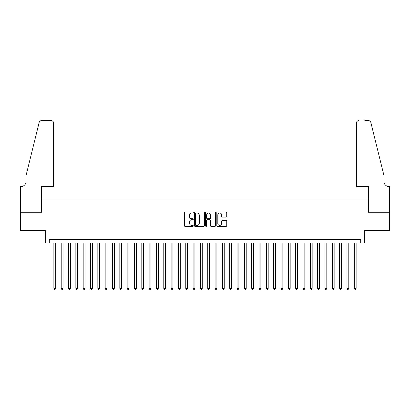 <?xml version="1.0" encoding="UTF-8"?>
<svg xmlns="http://www.w3.org/2000/svg" width="410" height="410" viewBox="0 0 410 410"><rect width="100%" height="100%" fill="white"/><g stroke="black" fill="none" stroke-linecap="round" stroke-linejoin="round"><path stroke-width="0.61" d="M193.279 212.529A0.502 0.502 0 0 0 192.772 212.021L185.13 212.021A0.717 0.717 0 0 0 184.413 212.744L184.413 225.69A0.717 0.717 0 0 0 185.13 226.407L192.772 226.407A0.502 0.502 0 0 0 193.279 225.905A0.502 0.502 0 0 0 192.772 225.403L191.783 225.403A2.301 2.301 0 0 1 189.482 223.096L189.482 222.02A2.301 2.301 0 0 1 191.783 219.719L192.772 219.719A0.502 0.502 0 0 0 193.279 219.217A0.502 0.502 0 0 0 192.772 218.709L191.783 218.709A2.301 2.301 0 0 1 189.482 216.408L189.482 215.332A2.301 2.301 0 0 1 191.783 213.031L192.772 213.031A0.502 0.502 0 0 0 193.279 212.529M226.018 217.095A0.717 0.717 0 0 0 226.74 216.372L226.74 212.744A0.717 0.717 0 0 0 226.018 212.021L217.531 212.021A0.717 0.717 0 0 0 216.813 212.744L216.813 225.69A0.717 0.717 0 0 0 217.531 226.407L226.018 226.407A0.717 0.717 0 0 0 226.74 225.69L226.74 221.303A0.717 0.717 0 0 0 226.018 220.58L222.389 220.58A0.717 0.717 0 0 0 221.666 221.303L221.666 223.476A1.922 1.922 0 0 1 219.745 225.403A1.922 1.922 0 0 1 217.818 223.476L217.818 214.953A1.922 1.922 0 0 1 219.745 213.031A1.922 1.922 0 0 1 221.666 214.953L221.666 216.372A0.717 0.717 0 0 0 222.389 217.095L226.018 217.095M360.703 243.027L364.367 243.027L364.367 230.574L389.464 230.574L389.464 212.252L368.395 212.252L368.395 199.065L41.605 199.065L41.605 212.252L20.536 212.252L20.536 230.574L45.633 230.574L45.633 243.027L360.703 243.027L360.703 239.363L49.297 239.363L49.297 243.027M204.37 212.744A0.717 0.717 0 0 0 203.652 212.021L195.165 212.021A0.717 0.717 0 0 0 194.448 212.744L194.448 225.69A0.717 0.717 0 0 0 195.165 226.407L203.652 226.407A0.717 0.717 0 0 0 204.37 225.69L204.37 212.744M206.348 212.021L214.835 212.021A0.717 0.717 0 0 1 215.552 212.744L215.552 225.69A0.717 0.717 0 0 1 214.835 226.407L211.201 226.407A0.717 0.717 0 0 1 210.484 225.69L210.484 220.436A0.717 0.717 0 0 0 209.766 219.719L207.357 219.719A0.717 0.717 0 0 0 206.635 220.436L206.635 225.905A0.502 0.502 0 0 1 206.133 226.407A0.502 0.502 0 0 1 205.63 225.905L205.63 212.744A0.717 0.717 0 0 1 206.348 212.021M195.954 213.031A0.502 0.502 0 0 0 195.452 213.533L195.452 224.895A0.502 0.502 0 0 0 195.954 225.403L197 225.403A2.301 2.301 0 0 0 199.301 223.096L199.301 215.332A2.301 2.301 0 0 0 197 213.031L195.954 213.031M210.484 214.989A1.922 1.922 0 0 0 208.562 213.067A1.922 1.922 0 0 0 206.635 214.989L206.635 217.992A0.717 0.717 0 0 0 207.357 218.709L209.766 218.709A0.717 0.717 0 0 0 210.484 217.992L210.484 214.989M53.874 243.027L53.874 288.384L55.709 288.384L55.709 243.027M55.709 288.384L55.16 289.337L54.427 289.337L53.874 288.384M53.51 186.606L53.51 122.862A2.199 2.199 0 0 0 51.311 120.663L41.307 120.663A2.199 2.199 0 0 0 39.175 122.334L26.03 175.618L26.03 181.481A5.13 5.13 0 0 1 20.905 186.606L20.5 186.606L20.5 212.252L41.492 212.252L41.492 186.606L53.51 186.606L53.51 122.862C53.372 121.534 52.639 120.801 51.311 120.663L45.228 120.663M39.175 122.334C39.734 121.129 39.734 121.129 39.175 122.334C39.734 121.129 39.734 121.129 39.175 122.334M26.03 181.481A5.13 5.13 0 0 1 20.905 186.606M356.49 186.606L356.49 122.862L356.49 186.606L368.508 186.606L368.508 212.252L389.5 212.252L389.5 186.606L389.095 186.606A5.13 5.13 0 0 1 383.97 181.481A5.13 5.13 0 0 0 389.095 186.606M379.937 159.28L370.824 122.334L383.97 175.618L383.97 181.481M364.772 120.663L368.692 120.663A2.199 2.199 0 0 1 370.824 122.334C370.266 121.129 370.266 121.129 370.824 122.334C370.266 121.129 370.266 121.129 370.824 122.334M358.688 120.663A2.199 2.199 0 0 0 356.49 122.862C356.628 121.534 357.361 120.801 358.688 120.663M61.203 243.027L61.203 288.384L63.032 288.384L63.032 243.027M63.032 288.384L62.484 289.337L61.751 289.337L61.203 288.384M68.531 243.027L68.531 288.384L70.361 288.384L70.361 243.027M70.361 288.384L69.813 289.337L69.08 289.337L68.531 288.384M75.855 243.027L75.855 288.384L77.69 288.384L77.69 243.027M77.69 288.384L77.141 289.337L76.409 289.337L75.855 288.384M83.184 243.027L83.184 288.384L85.019 288.384L85.019 243.027M85.019 288.384L84.465 289.337L83.732 289.337L83.184 288.384M90.513 243.027L90.513 288.384L92.342 288.384L92.342 243.027M92.342 288.384L91.794 289.337L91.061 289.337L90.513 288.384M97.841 243.027L97.841 288.384L99.671 288.384L99.671 243.027M99.671 288.384L99.123 289.337L98.39 289.337L97.841 288.384M105.165 243.027L105.165 288.384L107 288.384L107 243.027M107 288.384L106.446 289.337L105.713 289.337L105.165 288.384M112.494 243.027L112.494 288.384L114.323 288.384L114.323 243.027M114.323 288.384L113.775 289.337L113.042 289.337L112.494 288.384M119.822 243.027L119.822 288.384L121.652 288.384L121.652 243.027M121.652 288.384L121.104 289.337L120.371 289.337L119.822 288.384M127.146 243.027L127.146 288.384L128.981 288.384L128.981 243.027M128.981 288.384L128.432 289.337L127.7 289.337L127.146 288.384M134.475 243.027L134.475 288.384L136.31 288.384L136.31 243.027M136.31 288.384L135.756 289.337L135.023 289.337L134.475 288.384M141.804 243.027L141.804 288.384L143.633 288.384L143.633 243.027M143.633 288.384L143.085 289.337L142.352 289.337L141.804 288.384M149.127 243.027L149.127 288.384L150.962 288.384L150.962 243.027M150.962 288.384L150.414 289.337L149.681 289.337L149.127 288.384M156.456 243.027L156.456 288.384L158.291 288.384L158.291 243.027M158.291 288.384L157.737 289.337L157.004 289.337L156.456 288.384M163.785 243.027L163.785 288.384L165.614 288.384L165.614 243.027M165.614 288.384L165.066 289.337L164.333 289.337L163.785 288.384M171.113 243.027L171.113 288.384L172.943 288.384L172.943 243.027M172.943 288.384L172.395 289.337L171.662 289.337L171.113 288.384M178.437 243.027L178.437 288.384L180.272 288.384L180.272 243.027M180.272 288.384L179.724 289.337L178.991 289.337L178.437 288.384M185.766 243.027L185.766 288.384L187.595 288.384L187.595 243.027M187.595 288.384L187.047 289.337L186.314 289.337L185.766 288.384M193.095 243.027L193.095 288.384L194.924 288.384L194.924 243.027M194.924 288.384L194.376 289.337L193.643 289.337L193.095 288.384M200.418 243.027L200.418 288.384L202.253 288.384L202.253 243.027M202.253 288.384L201.705 289.337L200.972 289.337L200.418 288.384M207.747 243.027L207.747 288.384L209.582 288.384L209.582 243.027M209.582 288.384L209.028 289.337L208.295 289.337L207.747 288.384M215.076 243.027L215.076 288.384L216.905 288.384L216.905 243.027M216.905 288.384L216.357 289.337L215.624 289.337L215.076 288.384M222.404 243.027L222.404 288.384L224.234 288.384L224.234 243.027M224.234 288.384L223.686 289.337L222.953 289.337L222.404 288.384M229.728 243.027L229.728 288.384L231.563 288.384L231.563 243.027M231.563 288.384L231.009 289.337L230.276 289.337L229.728 288.384M237.057 243.027L237.057 288.384L238.886 288.384L238.886 243.027M238.886 288.384L238.338 289.337L237.605 289.337L237.057 288.384M244.386 243.027L244.386 288.384L246.215 288.384L246.215 243.027M246.215 288.384L245.667 289.337L244.934 289.337L244.386 288.384M251.709 243.027L251.709 288.384L253.544 288.384L253.544 243.027M253.544 288.384L252.996 289.337L252.263 289.337L251.709 288.384M259.038 243.027L259.038 288.384L260.873 288.384L260.873 243.027M260.873 288.384L260.319 289.337L259.586 289.337L259.038 288.384M266.367 243.027L266.367 288.384L268.196 288.384L268.196 243.027M268.196 288.384L267.648 289.337L266.915 289.337L266.367 288.384M273.69 243.027L273.69 288.384L275.525 288.384L275.525 243.027M275.525 288.384L274.977 289.337L274.244 289.337L273.69 288.384M281.019 243.027L281.019 288.384L282.854 288.384L282.854 243.027M282.854 288.384L282.3 289.337L281.567 289.337L281.019 288.384M288.348 243.027L288.348 288.384L290.178 288.384L290.178 243.027M290.178 288.384L289.629 289.337L288.896 289.337L288.348 288.384M295.677 243.027L295.677 288.384L297.506 288.384L297.506 243.027M297.506 288.384L296.958 289.337L296.225 289.337L295.677 288.384M303 243.027L303 288.384L304.835 288.384L304.835 243.027M304.835 288.384L304.287 289.337L303.554 289.337L303 288.384M310.329 243.027L310.329 288.384L312.159 288.384L312.159 243.027M312.159 288.384L311.61 289.337L310.877 289.337L310.329 288.384M317.658 243.027L317.658 288.384L319.487 288.384L319.487 243.027M319.487 288.384L318.939 289.337L318.206 289.337L317.658 288.384M324.981 243.027L324.981 288.384L326.816 288.384L326.816 243.027M326.816 288.384L326.268 289.337L325.535 289.337L324.981 288.384M332.31 243.027L332.31 288.384L334.145 288.384L334.145 243.027M334.145 288.384L333.591 289.337L332.858 289.337L332.31 288.384M339.639 243.027L339.639 288.384L341.468 288.384L341.468 243.027M341.468 288.384L340.92 289.337L340.187 289.337L339.639 288.384M346.968 243.027L346.968 288.384L348.797 288.384L348.797 243.027M348.797 288.384L348.249 289.337L347.516 289.337L346.968 288.384M354.291 243.027L354.291 288.384L356.126 288.384L356.126 243.027M356.126 288.384L355.572 289.337L354.84 289.337L354.291 288.384"/></g></svg>
